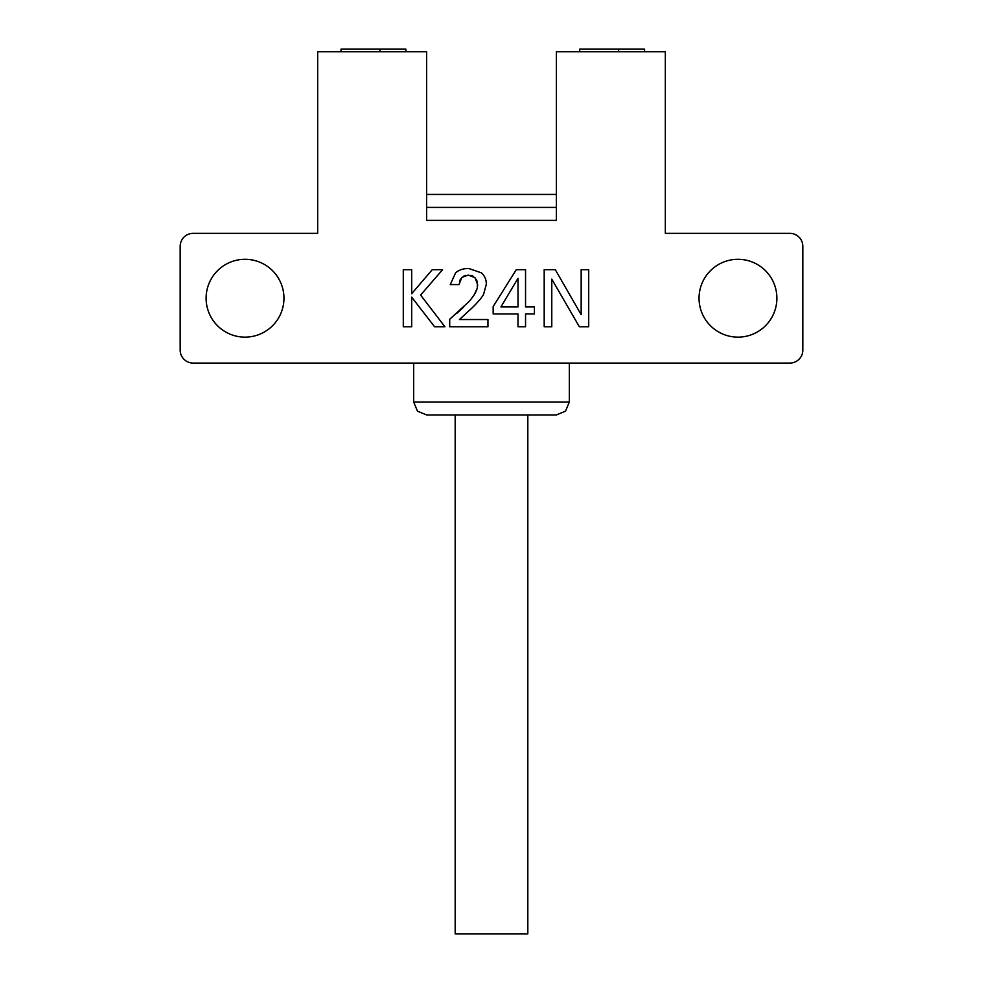 <?xml version="1.0" encoding="UTF-8"?>
<svg xmlns="http://www.w3.org/2000/svg" width="983" height="983" viewBox="0 0 983 983"><rect width="100%" height="100%" fill="white"/><g stroke="black" fill="none" stroke-linecap="round" stroke-linejoin="round"><path stroke-width="0.74" stroke-dasharray="4.92 3.69" d="M426.634 82.879L426.634 194.437L426.634 82.879M556.366 194.437L556.366 82.879L556.366 194.437L426.634 194.437L426.634 207.413L426.634 194.437M556.366 207.413L556.366 220.376L556.366 207.413L426.634 207.413L426.634 220.376L426.634 207.413M556.366 51.743L556.366 220.376L426.634 220.376L426.634 51.743L317.669 51.743L317.669 233.352L193.135 233.352A12.976 12.976 0 0 0 180.172 246.328L180.172 350.108A12.976 12.976 0 0 0 193.135 363.071L789.865 363.071A12.976 12.976 0 0 0 802.828 350.108L802.828 246.328A12.976 12.976 0 0 0 789.865 233.352L665.331 233.352L665.331 51.743L556.366 51.743M426.634 220.376L556.366 220.376L426.634 220.376M444.906 326.749L420.613 295.072L442.596 269.674L432.262 269.674L411.68 293.72L411.68 269.674L403.288 269.674L403.288 326.749L411.68 326.749L411.68 297.136L434.572 326.749L444.906 326.749M456.997 313.208L449.71 319.278L449.71 326.749L487.949 326.749L487.949 319.524L459.454 319.524L471.852 308.109C477.824 302.297 481.744 297.714 483.575 294.359L486.327 284.259C486.327 279.565 484.693 275.768 481.437 272.856L468.756 268.482C463.239 268.482 458.852 269.956 455.596 272.893L450.275 284.579L458.975 284.579L459.491 281.384M460.499 279.061L463.755 276.125M465.807 275.363L470.98 275.4M473.167 276.272L476.337 279.405M477.21 281.593L476.792 289.211M474.211 294.863L463.423 307.286M534.42 313.958L534.42 306.954L525.549 306.954L525.549 269.674L516.296 269.674L493.159 306.561L493.159 313.958L518.004 313.958L518.004 326.749L525.549 326.749L525.549 313.958L534.42 313.958M588.706 326.749L588.706 269.674L581.162 269.674L581.162 314.634L555.284 269.674L544.189 269.674L544.189 326.749L551.782 326.749L551.782 279.135L579.368 326.749L588.706 326.749M518.004 306.954L500.912 306.954L518.004 278.3L518.004 306.954M206.111 298.218A38.915 38.915 0 0 0 245.025 337.132A38.915 38.915 0 0 0 283.952 298.218A38.915 38.915 0 0 0 245.025 259.303A38.915 38.915 0 0 0 206.111 298.218M699.048 298.218A38.915 38.915 0 0 0 737.975 337.132A38.915 38.915 0 0 0 776.889 298.218A38.915 38.915 0 0 0 737.975 259.303A38.915 38.915 0 0 0 699.048 298.218M579.712 51.743L618.626 51.743L579.712 51.743M618.626 51.743L644.565 51.743L618.626 51.743L618.626 49.15L618.626 51.743L618.626 49.15L644.565 49.15L644.565 51.743M618.626 49.15L579.712 49.15M379.942 51.743L341.027 51.743L379.942 51.743L379.942 49.15L379.942 51.743L379.942 49.15L341.027 49.15M413.671 363.071L491.5 363.071L413.671 363.071M491.5 363.071L569.329 363.071L491.5 363.071M426.634 414.961L556.366 414.961M527.822 414.961L455.178 414.961L527.822 414.961M455.178 933.85L527.822 933.85M379.942 49.15L405.881 49.15L405.881 51.743M413.671 401.998L569.329 401.998"/><path stroke-width="1.47" d="M426.634 194.437L556.366 194.437M556.366 207.413L426.634 207.413M556.366 220.376L556.366 51.743L665.331 51.743L665.331 233.352L789.865 233.352A12.976 12.976 0 0 1 802.828 246.328L802.828 350.108A12.976 12.976 0 0 1 789.865 363.071L193.135 363.071A12.976 12.976 0 0 1 180.172 350.108L180.172 246.328A12.976 12.976 0 0 1 193.135 233.352L317.669 233.352L317.669 51.743L426.634 51.743L426.634 220.376L556.366 220.376M776.889 298.218A38.915 38.915 0 0 1 737.975 337.132A38.915 38.915 0 0 1 699.048 298.218A38.915 38.915 0 0 1 737.975 259.303A38.915 38.915 0 0 1 776.889 298.218M283.952 298.218A38.915 38.915 0 0 1 245.025 337.132A38.915 38.915 0 0 1 206.111 298.218A38.915 38.915 0 0 1 245.025 259.303A38.915 38.915 0 0 1 283.952 298.218M459.491 281.384L460.499 279.061M463.755 276.125L465.807 275.363M470.98 275.4L473.167 276.272M476.337 279.405L477.21 281.593M476.792 289.211L474.211 294.863M463.423 307.286L456.997 313.208M579.712 51.743L579.712 49.15L644.565 49.15L644.565 51.743M618.626 49.15L618.626 51.743M413.671 363.071L413.671 401.998L417.468 411.164L426.634 414.961L556.366 414.961L565.532 411.164L569.329 401.998L413.671 401.998M569.329 363.071L569.329 401.998M455.178 414.961L455.178 933.85L527.822 933.85L527.822 414.961M405.881 51.743L405.881 49.15L379.942 49.15L379.942 51.743M379.942 49.15L341.027 49.15L341.027 51.743M444.906 326.749L420.613 295.072L442.596 269.674L432.262 269.674L411.68 293.72L411.68 269.674L403.288 269.674L403.288 326.749L411.68 326.749L411.68 297.136L434.572 326.749L444.906 326.749M487.949 326.749L487.949 319.524L459.454 319.524L471.852 308.109C477.824 302.297 481.744 297.714 483.575 294.359L486.327 284.259C486.327 279.565 484.693 275.768 481.437 272.856L468.756 268.482C463.239 268.482 458.852 269.956 455.596 272.893L450.275 284.579L458.975 284.579L461.887 277.403L468.24 275.08L474.986 277.636L477.541 284.345C477.996 288.756 475.182 294.458 469.112 301.474L449.71 319.278L449.71 326.749L487.949 326.749M534.42 313.958L534.42 306.954L525.549 306.954L525.549 269.674L516.296 269.674L493.159 306.561L493.159 313.958L518.004 313.958L518.004 326.749L525.549 326.749L525.549 313.958L534.42 313.958M518.004 306.954L500.912 306.954L518.004 278.3L518.004 306.954M588.706 326.749L588.706 269.674L581.162 269.674L581.162 314.634L555.284 269.674L544.189 269.674L544.189 326.749L551.782 326.749L551.782 279.135L579.368 326.749L588.706 326.749"/></g></svg>
